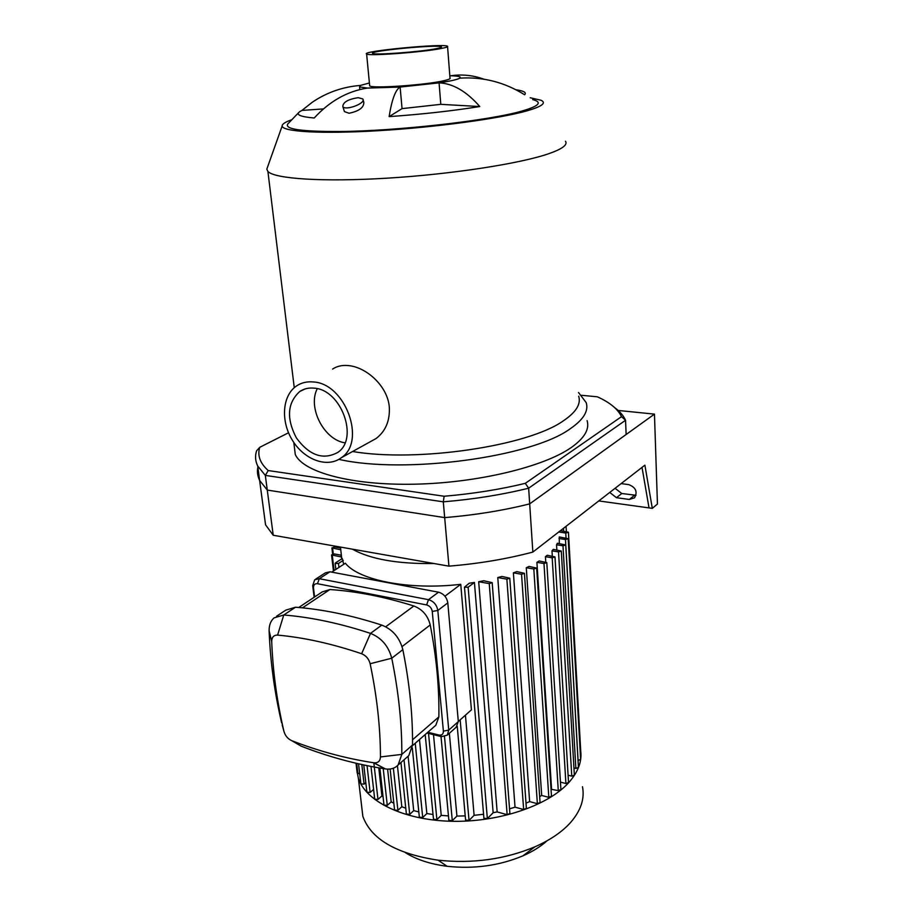 <?xml version="1.0" encoding="UTF-8"?>
<svg xmlns="http://www.w3.org/2000/svg" width="913" height="913" viewBox="0 0 913 913"><rect width="100%" height="100%" fill="white"/><g stroke="black" fill="none" stroke-linecap="round" stroke-linejoin="round"><path stroke-width="1.37" d="M581.615 395.295L597.342 396.813C609.804 402.405 617.85 409.024 621.502 416.67L625.553 420.265C623.511 415.666 619.813 411.398 614.483 407.472M621.502 416.67L525.306 483.331L528.65 488.193L625.553 420.265L626.135 434.508L529.688 503.873L528.65 488.193C502.093 494.755 473.642 499.297 443.296 501.83L444.129 496.25L268.205 470.549L265.329 475.399L443.296 501.83L444.677 517.614L267.269 490.076L265.329 475.399L257.706 465.995C255.275 461.019 254.91 455.952 256.61 450.782L259.749 447.302L288.531 432.773M525.306 483.331C499.982 489.482 472.923 493.785 444.129 496.25M268.205 470.549C260.045 463.211 257.226 455.461 259.749 447.302M587.105 420.619C589.684 429.236 584.4 438.217 571.23 447.553C543.623 466.92 477.385 482.954 414.411 484.198C351.357 485.511 303.23 472.249 295.287 454.503L293.803 442.451M654.461 414.125L529.688 503.873C503.234 510.515 474.897 515.103 444.677 517.614L448.934 566.151C478.777 563.686 506.749 558.996 532.85 552.068L644.898 465.162L652.304 508.358L657.44 504.044L654.461 414.125L617.348 410.371M532.85 552.068L529.688 503.873C503.234 510.515 474.897 515.103 444.677 517.614L267.269 490.076L259.623 480.421C257.455 475.89 256.907 471.268 258.002 466.566M358.193 97.668L362.769 98.924C366.547 103.032 345.662 111.089 342.82 106.616C342.934 102.245 348.058 99.266 358.193 97.668M363.089 99.951L363.831 102.324C363.945 107.54 359.026 111.181 349.051 113.258L344.441 111.591L344.007 110.268M515.971 89.771L517.922 90.067C524.336 91.186 526.561 92.749 524.621 94.758C504.581 82.204 482.954 76.669 459.753 78.153C457.424 79.545 450.531 81.109 439.073 82.866C452.985 83.482 466.554 91.38 479.77 106.536L440.796 104.344L402.051 108.624L389.121 116.624C391.848 99.528 395.512 89.668 400.122 87.055L402.051 108.624M449.824 75.733L450.771 75.756C460.494 74.352 469.978 74.98 479.211 77.628L484.038 79.214M450.771 75.756C456.089 75.916 459.216 76.35 460.141 77.057L459.753 78.153M323.43 108.909L301.952 110.427L312.018 102.439C326.523 92.51 342.683 86.838 360.509 85.411L369.4 82.969M440.796 104.344L439.073 82.866L400.122 87.055L367.323 88.082C347.374 91.197 329.673 101.16 314.22 117.994C300.206 116.784 295.401 114.65 299.829 111.603L301.952 110.427M367.323 88.082L359.574 86.883L360.509 85.411M479.77 106.536C452.597 110.895 422.388 114.262 389.121 116.624M313.227 381.954C345.319 383.312 366.581 441.447 341.371 457.698C327.459 468.346 304.474 459.981 292.571 440.557C280.439 421.304 282.128 395.397 296.702 385.822C301.53 382.661 307.03 381.372 313.227 381.954M332.594 369.069C336.965 366.181 342.124 365.006 348.093 365.565C366.022 366.855 387.648 385.902 389.315 407.118C390.011 420.779 385.594 431.244 376.076 438.525L369.651 442.075M344.988 442.839C323.989 439.815 307.407 407.563 317.256 388.71M313.958 388.139C341.211 389.383 359.174 438.731 337.696 452.471C323.076 460.323 309.29 455.461 296.348 437.875C286.203 418.314 287.355 402.838 299.784 391.472C303.915 388.733 308.64 387.626 313.958 388.139M530.213 97.748L541.044 100.259C546.682 102.952 542.002 106.479 527.018 110.838C499.925 118.576 435.9 127.295 378.667 130.685C321.342 134.131 282.208 131.746 282.151 125.983C282.071 124.134 285.13 122.114 291.327 119.9M532.678 99.585C542.642 102.21 539.195 105.999 522.362 110.93C490.258 120.493 396.927 131.118 339.305 131.506C301.222 131.632 284.08 129.098 287.869 123.883L298.597 112.687M565.489 141.241C567.909 144.859 562.157 149.07 548.234 153.886C519.257 163.792 450.908 174.337 386.77 178.195C322.551 182.109 274.608 178.811 267.908 171.461L266.813 169.156L267.543 167.125M578.682 396.196C581.182 404.094 576.012 412.345 563.173 420.95C528.079 446.023 417.629 462.56 352.555 451.513M578.5 392.487L586.214 402.656C588.782 410.987 583.453 419.683 570.214 428.768C531.925 457.116 404.927 474.395 338.837 459.365M447.575 46.711L449.995 77.982C450.771 78.678 448.785 79.579 444.06 80.664C426.063 85.057 371.283 88.812 369.674 85.833L369.617 85.194M441.515 48.435C423.335 52.189 368.167 56.275 366.627 54.038C359.984 51.242 444.266 43.162 447.541 46.255C448.294 46.78 446.297 47.499 441.515 48.435M436.243 48.686C420.733 51.87 374.068 55.328 372.732 53.422C367.049 51.06 438.662 44.201 441.413 46.825C442.063 47.271 440.34 47.887 436.243 48.686M615.065 488.295L621.776 493.511L636.03 495.28M621.114 483.616L628.715 484.609C635.813 487.382 637.765 491.776 634.546 497.813L629.308 499.457L616.469 497.699L609.724 492.438M598.78 500.929L649.029 507.902L642.022 467.399M649.029 507.902L652.304 508.358M263.663 510.618L265.557 524.827L273.227 535.246L448.934 566.151M257.706 465.995L259.623 480.421L267.269 490.076L273.227 535.246M580.2 751.901L580.736 751.125C582.049 761.819 577.918 772.478 568.331 783.046C547.207 806.145 497.562 822.704 450.177 821.244C402.736 819.863 365.417 801.123 358.353 778.104L356.949 771.086M582.471 786.732C584.822 798.658 580.896 810.539 570.693 822.373C562.203 831.88 550.242 840.04 534.813 846.865C504.798 859.384 472.557 863.824 438.092 860.183C396.174 853.769 371.089 839.161 362.849 816.37L361.377 803.874M547.058 840.782C540.667 846.545 532.644 851.555 522.989 855.812C499.4 865.695 474.109 869.187 447.096 866.289C430.32 864.132 416.419 859.59 405.395 852.662M568.194 538.818L580.622 759.456L578.032 760.426M565.74 545.072L578.431 767.434L575.863 768.438L573.946 767.97M561.301 551.155L574.357 775.114L571.766 776.141L568.08 775.205M554.99 557.044L568.525 782.487L565.9 783.525L560.456 782.133M546.807 562.75L560.913 789.54L558.277 790.612L551.03 789.277M536.673 568.228L551.486 796.25L548.816 797.346L541.683 795.463L539.663 796.615M524.439 573.455L540.062 802.561L537.369 803.68L529.631 801.603L526.002 803.155M509.796 578.351L526.379 808.37L523.651 809.511L515.035 807.172L509.545 808.85M492.198 582.791L509.899 813.506L507.149 814.681L497.151 811.919L493.146 812.718L487.348 818.641L483.901 818.231M483.57 814.27L474.109 815.32L469.031 820.422L465.584 820.034M465.219 815.902L456.922 816.074L452.289 820.65L448.865 820.262M448.454 815.88L441.23 815.4L436.893 819.612L433.492 819.235M433.036 814.499L426.85 813.551L422.719 817.489L419.352 817.135M418.816 811.919L413.715 810.641L409.72 814.385L406.376 814.042M405.76 808.188L401.811 806.738L397.897 810.356L394.576 810.025M393.834 803.235L391.175 801.854L387.283 805.392L383.985 805.083M383.061 796.787L381.908 795.931L377.971 799.457L374.707 799.16M373.6 789.38L370.13 792.45L366.9 792.164M365.805 782.624L364.082 784.13L360.886 783.856M359.733 773.996L357.143 772.763M331.704 572.131L345.365 563.23C358.798 580.36 409.286 590.38 460.757 584.32L471.416 709.846L458.315 721.51M460.757 584.32L444.928 596.212M433.504 734.657L441.23 815.4M419.478 739.541L426.85 813.551M408.1 756.226L413.715 810.641M397.44 765.699L401.811 806.738M387.603 769.134L391.175 801.854M378.781 767.856L381.908 795.931M449.356 733.31L456.922 816.074M465.436 715.176L474.109 815.32M474.429 582.448L468.129 587.23L464.489 587.162L469.214 583.236L474.429 582.448L493.146 812.718M497.151 811.919L478.686 581.718L483.787 580.759L492.187 582.642L489.254 583.624L478.686 581.718M515.035 807.172L497.779 577.552L501.899 576.434L509.785 578.203L506.875 579.162L497.779 577.552M529.631 801.603L513.38 572.828L516.792 571.606L524.439 573.307L521.551 574.254L513.38 572.828M541.683 795.463L526.287 567.726L529.095 566.425L536.673 568.091L533.82 569.016L526.287 567.726M551.566 788.866L536.901 562.328L539.184 560.959L546.796 562.613L543.977 563.515L536.901 562.328M545.769 562.066L545.426 556.69L547.229 555.264L554.978 556.919L552.194 557.797L545.426 556.69M434.006 563.526C397.714 564.04 370.484 559.247 352.338 549.158M552.308 556.097L551.988 550.836L553.301 549.364L561.301 551.03L558.528 551.897L551.988 550.836M556.862 549.934L556.553 544.776L557.364 543.258L565.729 544.958L562.99 545.803L556.553 544.776M559.315 543.566L559.281 536.947L568.183 538.704L565.478 539.537L559.018 538.522M341.565 557.01L331.556 554.933L334.443 553.963L340.971 555.138L341.782 558.836L340.458 547.07M338.94 567.407L338.483 563.458L335.139 563.469L335.47 562.899L342.238 558.539L343.71 564.314M340.503 549.706L331.91 547.926L334.763 546.978L340.56 547.994M560.456 530.658L568.445 532.233L565.763 533.055L559.121 532.028M338.483 563.458L343.254 560.365M314.597 596.965L313.479 587.869C313.456 584.868 314.78 583.475 317.462 583.715L426.645 604.942C429.772 605.878 431.644 608.035 432.26 611.436L443.387 731.119C443.376 734.12 441.915 735.433 438.993 735.045L427.82 732.249M426.953 733.013L441.436 736.643L447.313 735.148L448.762 730.103L437.818 610.466C436.791 604.817 433.675 601.211 428.471 599.67L319.322 578.716L314.711 579.755L312.691 585.644L314.129 597.285M317.462 583.715L319.322 578.716L329.958 571.8L325.359 572.85L315.693 579.116M329.958 571.8L438.525 592.195L428.471 599.67L426.645 604.942M298.734 607.499L322.209 591.921L329.935 589.536C356.481 591.304 384.464 596.794 413.863 605.992C422.377 609.279 427.832 615.602 430.228 624.937C436.46 657.075 439.336 687.729 438.856 716.91L435.798 725.287L434.234 726.645M283.909 731.267C276.936 701.332 272.873 671.409 271.709 641.519L271.697 641.371C271.857 637.137 273.82 635.037 277.598 635.094C304.109 637.525 332.115 643.733 361.639 653.742C366.01 655.545 368.841 658.878 370.142 663.728C376.955 696.379 380.39 727.444 380.459 756.934C380.185 761.168 378.005 763.12 373.919 762.8L373.588 762.754C345.719 758.452 318.443 751.091 291.772 740.683C287.8 738.868 285.187 735.73 283.909 731.267L282.185 724.933M293.906 741.927L301.05 746.104C328.395 756.797 356.39 764.386 385.024 768.872L385.366 768.929C390.673 769.659 394.907 768.369 398.091 765.048L401.823 754.4C401.971 723.986 398.604 691.928 391.745 658.216C388.527 646.084 381.44 637.799 370.507 633.382C340.013 623.339 311.093 617.211 283.76 614.997L274.048 617.884C270.693 620.874 269.05 625.165 269.118 630.757L269.13 631.123C270.339 661.708 274.505 692.294 281.626 722.868M406.833 757.345L408.784 755.633L412.528 745.042C412.779 714.856 409.538 683.061 402.838 649.657C399.666 637.628 392.658 629.445 381.782 625.108C351.471 615.271 322.711 609.313 295.492 607.225L285.815 610.135L276.513 616.264M432.26 611.436L437.818 610.466L447.804 602.888C446.788 597.273 443.695 593.712 438.525 592.195M447.804 602.888L458.326 721.59L448.762 730.103L443.387 731.119M456.112 727.273L458.326 721.59M616.469 497.699L621.776 493.511M629.308 499.457L634.558 495.234M436.893 819.612L428.528 733.413M422.719 817.489L415.232 743.262M409.72 814.385L404.025 759.81M397.897 810.356L393.366 768.232M387.283 805.392L383.14 767.856M377.971 799.457L373.851 762.891M370.13 792.45L367.06 765.665M507.149 814.681L489.254 583.624M523.651 809.511L506.875 579.162M537.369 803.68L521.551 574.254M548.816 797.346L533.82 569.016M558.277 790.612L543.977 563.515M565.9 783.525L552.194 557.797M357.885 773.482L356.698 763.394M334.078 570.579L332.286 555.332M333.291 553.94L332.629 548.314M335.961 547.184L335.858 546.271M563.663 531.149L563.504 528.296M566.037 537.997L565.763 533.055M578.089 760.438L565.478 539.537M575.863 768.438L562.99 545.803M571.766 776.141L558.528 551.897M364.082 784.13L361.81 764.546M487.348 818.641L468.129 587.23M469.031 820.422L460.163 719.866M452.289 820.65L444.505 736.711M312.794 585.929L313.501 588.063M438.902 735.022L441.333 736.563M271.709 641.519L269.187 631.077M301.05 746.104L291.772 740.683M277.598 635.094L283.76 614.997L295.492 607.225M385.366 768.929L373.919 762.8M361.639 653.742L370.507 633.382L381.782 625.108M412.528 745.042L401.823 754.4L380.459 756.934M370.142 663.728L391.745 658.216L402.838 649.657M438.856 716.91L412.539 739.77M402.04 646.609L430.228 624.937M413.863 605.992L385.697 626.775M302.454 607.853L329.935 589.536M342.82 106.616L344.441 111.591M359.574 86.883L359.836 89.565M341.371 457.698L376.076 438.537M299.784 391.472L305.216 388.904M267.908 171.461L294.26 387.694M282.151 125.983L266.813 169.156M366.627 54.038L369.674 85.833M259.623 480.421L265.557 524.827M358.353 778.104L362.849 816.37M522.989 855.812L534.813 846.865M447.096 866.289L438.092 860.183M433.515 819.452L425.196 734.543M419.364 817.352L412.299 747.918M406.399 814.259L400.955 762.526M390.125 769.02L394.599 810.242M379.865 768.038L384.008 805.289M370.986 766.441L374.729 799.366M363.762 764.968L366.923 792.358M357.166 772.946L356.024 763.245M333.439 571.002L331.556 554.933M332.629 554.077L331.91 547.926M335.276 547.07L335.174 546.145M566.38 531.56L566.083 526.287M580.736 751.125L568.445 532.347M335.139 563.469L335.836 569.438M358.547 763.827L360.909 784.05M483.913 818.436L464.489 587.162M465.607 820.239L457.23 726.155M448.888 820.479L441.025 736.54M441.013 736.414L440.888 735.079M313.479 587.869L312.691 585.644M438.993 735.045L441.436 736.643M271.697 641.371L269.118 630.757M373.588 762.754L385.024 768.872M408.784 755.633L398.091 765.048M456.865 726.6L447.313 735.148M435.798 725.287L412.516 745.636"/></g></svg>
